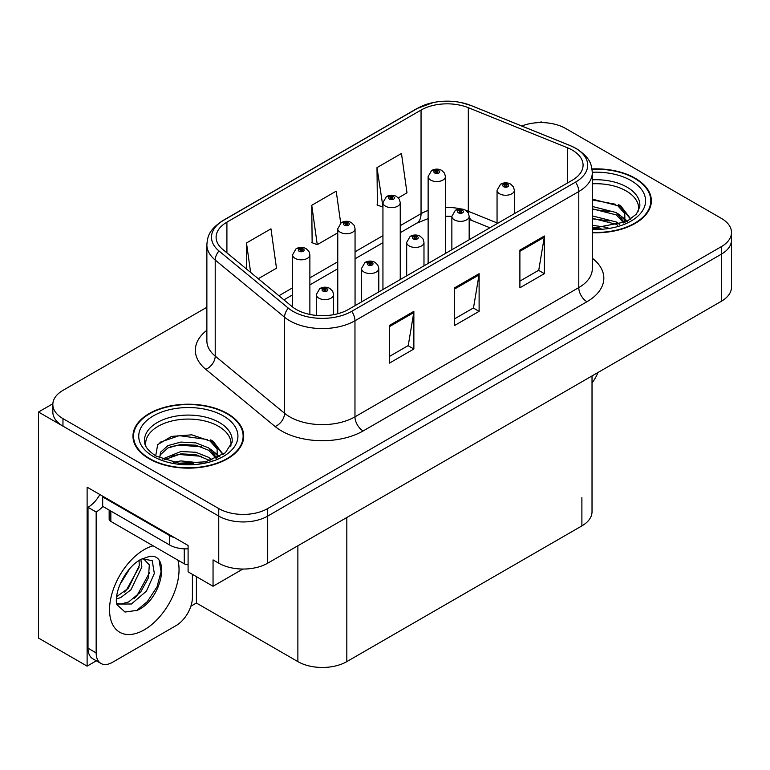 <?xml version="1.0" encoding="UTF-8"?>
<svg xmlns="http://www.w3.org/2000/svg" width="770" height="770" viewBox="0 0 770 770"><rect width="100%" height="100%" fill="white"/><g stroke="black" fill="none" stroke-linecap="round" stroke-linejoin="round"><path stroke-width="1.16" d="M96.337 660.804L87.116 666.127L87.116 487.179L188.092 545.478L188.092 571.85L213.049 586.259L213.049 559.896L218.757 563.188A34.602 19.982 0 0 0 267.7 563.188L721.365 301.262A34.602 19.982 0 0 0 731.5 287.143L731.5 240.048A34.602 19.982 0 0 1 721.365 254.177A34.602 19.982 0 0 0 731.5 240.048L731.5 232.511A34.602 19.982 0 0 0 721.365 218.382L565.575 128.436A34.602 19.982 0 0 0 521.752 126.001M242.887 569.04L213.049 586.259M542.417 122.603L541.108 121.843L539.799 122.603M206.87 307.278L62.967 390.361A34.602 19.982 0 0 0 52.832 404.491A34.602 19.982 0 0 0 62.967 418.62L218.757 508.566A34.602 19.982 0 0 0 267.7 508.566L267.7 516.093L721.365 254.177L267.7 516.093A34.602 19.982 0 0 1 218.757 516.093A34.602 19.982 0 0 0 267.7 516.093L267.7 563.188M87.116 666.127L38.5 638.07L38.5 412.027L218.757 516.093L62.967 426.147A34.602 19.982 0 0 1 52.832 412.027L52.832 404.491M52.861 403.73L38.5 412.027M592.024 375.943L592.024 511.771A34.602 19.982 180 0 1 581.889 525.891L346.818 661.613A34.602 19.982 180 0 1 297.875 661.613L196.408 603.025L196.408 576.653M196.408 603.025L190.864 606.231M592.303 232.713A55.373 31.965 0 0 0 651.362 200.816A55.373 31.965 0 0 0 635.154 178.216A55.373 31.965 0 0 0 591.995 168.938M227.487 413.577A55.373 31.965 0 0 0 167.148 406.647A55.373 31.965 0 0 0 132.969 436.186A55.373 31.965 0 0 0 149.188 458.785A55.373 31.965 0 0 0 209.527 465.715A55.373 31.965 0 0 0 243.705 436.186A55.373 31.965 0 0 0 227.487 413.577M133.547 439.112A55.373 31.965 0 0 0 133.354 439.949M572.264 150.102A36.912 21.31 180 0 1 583.073 165.165A36.912 21.31 180 0 1 572.264 180.238L348.444 309.453A36.912 21.31 180 0 1 292.109 306.614L222.78 249.442A36.912 21.31 180 0 1 216.101 237.218A36.912 21.31 180 0 1 226.909 222.155L421.046 110.072A36.912 21.31 180 0 1 468.314 107.684L567.336 147.715A36.912 21.31 180 0 1 572.264 150.102M575.527 148.215A41.522 23.976 0 0 0 569.983 145.53L470.961 105.5A41.522 23.976 0 0 0 460.989 102.535A41.522 23.976 0 0 0 433.298 102.535A41.522 23.976 0 0 0 417.783 108.185L223.647 220.268A41.522 23.976 0 0 0 218.998 250.972L288.327 308.144A41.522 23.976 0 0 0 351.707 311.34L575.527 182.124A41.522 23.976 0 0 0 575.527 148.215M389.389 325.469L389.389 363.142L413.865 349.012L413.865 311.34L389.389 325.469M389.389 356.462L408.244 345.576L413.76 312.591A9.23 5.332 -120 0 0 413.865 311.34M408.071 345.672L413.865 349.012M519.894 250.125L519.894 287.797L544.371 273.668L544.371 235.995L519.894 250.125M519.894 281.117L538.74 270.231L544.265 237.247A9.23 5.332 -120 0 0 544.371 235.995M538.577 270.328L544.371 273.668M454.647 287.797L454.647 325.469L479.113 311.34L479.113 273.668L454.647 287.797M454.647 318.79L473.492 307.904L479.017 274.919A9.23 5.332 -120 0 0 479.113 273.668M473.329 308L479.113 311.34M267.7 508.566L721.365 246.641A34.602 19.982 0 0 0 731.5 232.511M398.302 197.871L406.993 192.856L401.468 153.49L376.992 167.619L377.387 205.07M258.277 278.711L276.488 268.201L270.963 228.834L246.487 242.964L246.487 269M340.696 223.088L336.211 191.162L311.744 205.292L312.139 242.743M311.744 205.292L317.269 244.658L337.761 232.829M317.269 244.658L311.744 242.589M376.992 167.619L382.94 206.735M382.517 206.986L376.992 204.916M246.487 242.964L250.625 272.407M243.32 439.949A55.373 31.965 0 0 0 243.127 439.112M650.977 204.589A55.373 31.965 0 0 0 650.794 203.752M309.877 314.449L309.877 254.822A8.653 4.995 180 0 1 304.535 259.442A8.653 4.995 180 0 1 295.103 258.354A8.653 4.995 180 0 1 292.571 254.822L296.017 248.825A5.765 3.475 57.8 0 1 299.097 248.989A2.888 1.665 0 0 0 299.183 251.299A2.888 1.665 0 0 0 303.264 251.299A2.888 1.665 0 0 0 303.264 248.941A2.888 1.665 0 0 0 299.27 248.893L300.444 249.624A1.155 0.664 180 0 1 302.042 249.644A1.155 0.664 180 0 1 302.379 250.115A1.155 0.664 180 0 1 301.667 250.731A1.155 0.664 180 0 1 300.406 250.587A1.155 0.664 180 0 1 300.069 250.115A1.155 0.664 180 0 1 300.367 249.663L299.097 248.989M300.444 250.606L300.444 249.624M299.27 248.893A5.765 3.186 -117.9 0 0 296.575 248.498A5.765 3.186 -117.9 0 0 296.325 248.662M300.367 250.568L300.367 249.663M333.612 314.68L333.612 294.621A8.653 4.995 180 0 1 328.27 299.232A8.653 4.995 180 0 1 318.838 298.154A8.653 4.995 180 0 1 316.306 294.621L319.752 288.615A5.765 3.475 57.8 0 1 322.832 288.788A2.888 1.665 0 0 0 322.919 291.089A2.888 1.665 0 0 0 327 291.089A2.888 1.665 0 0 0 327 288.731A2.888 1.665 0 0 0 323.005 288.683L324.18 289.414A1.155 0.664 180 0 1 325.777 289.443A1.155 0.664 180 0 1 326.114 289.905A1.155 0.664 180 0 1 325.402 290.521A1.155 0.664 180 0 1 324.141 290.377A1.155 0.664 180 0 1 323.804 289.905A1.155 0.664 180 0 1 324.103 289.462L322.832 288.788M324.18 290.396L324.18 289.414M323.005 288.683A5.765 3.186 -117.9 0 0 320.31 288.288A5.765 3.186 -117.9 0 0 320.06 288.461M324.103 290.357L324.103 289.462M355.057 305.642L355.057 228.738A8.653 4.995 180 0 1 349.724 233.349A8.653 4.995 180 0 1 340.292 232.27A8.653 4.995 180 0 1 337.761 228.738L341.206 222.732A5.765 3.475 57.8 0 1 344.286 222.905A2.888 1.665 0 0 0 344.373 225.206A2.888 1.665 0 0 0 348.444 225.206A2.888 1.665 0 0 0 348.444 222.848A2.888 1.665 0 0 0 344.459 222.799L345.634 223.541A1.155 0.664 180 0 1 347.222 223.56A1.155 0.664 180 0 1 347.559 224.031A1.155 0.664 180 0 1 346.847 224.648A1.155 0.664 180 0 1 345.595 224.503A1.155 0.664 180 0 1 345.258 224.031A1.155 0.664 180 0 1 345.557 223.579L344.286 222.905M345.634 224.522L345.634 223.541M344.459 222.799A5.765 3.186 -117.9 0 0 341.764 222.415A5.765 3.186 -117.9 0 0 341.505 222.578M345.557 224.474L345.557 223.579M400.246 279.548L400.246 202.645A8.653 4.995 180 0 1 394.904 207.265A8.653 4.995 180 0 1 385.481 206.177A8.653 4.995 180 0 1 382.94 202.645L386.396 196.648A5.765 3.475 57.8 0 1 389.466 196.812A2.888 1.665 0 0 0 389.553 199.122A2.888 1.665 0 0 0 393.634 199.122A2.888 1.665 0 0 0 393.634 196.764A2.888 1.665 0 0 0 389.649 196.716L390.814 197.447A1.155 0.664 180 0 1 392.411 197.466A1.155 0.664 180 0 1 392.748 197.938A1.155 0.664 180 0 1 392.036 198.554A1.155 0.664 180 0 1 390.785 198.41A1.155 0.664 180 0 1 390.438 197.938A1.155 0.664 180 0 1 390.746 197.486L389.466 196.812M390.814 198.429L390.814 197.447M389.649 196.716A5.765 3.186 -117.9 0 0 386.954 196.321A5.765 3.186 -117.9 0 0 386.694 196.485M390.746 198.391L390.746 197.486M445.435 253.465L445.435 176.561A8.653 4.995 180 0 1 440.094 181.171A8.653 4.995 180 0 1 430.661 180.093A8.653 4.995 180 0 1 428.13 176.561L431.585 170.555A5.765 3.475 57.8 0 1 434.655 170.728A2.888 1.665 0 0 0 434.742 173.029A2.888 1.665 0 0 0 438.823 173.029A2.888 1.665 0 0 0 438.823 170.671A2.888 1.665 0 0 0 434.838 170.622L436.003 171.363A1.155 0.664 180 0 1 437.601 171.383A1.155 0.664 180 0 1 437.938 171.854A1.155 0.664 180 0 1 437.225 172.47A1.155 0.664 180 0 1 435.964 172.326A1.155 0.664 180 0 1 435.628 171.854A1.155 0.664 180 0 1 435.936 171.402L434.655 170.728M436.003 172.345L436.003 171.363M434.838 170.622A5.765 3.186 -117.9 0 0 432.134 170.237A5.765 3.186 -117.9 0 0 431.883 170.401M435.936 172.297L435.936 171.402M378.792 291.936L378.792 268.528A8.653 4.995 180 0 1 373.46 273.148A8.653 4.995 180 0 1 364.027 272.06A8.653 4.995 180 0 1 361.496 268.528L364.942 262.522A5.765 3.475 57.8 0 1 368.022 262.695A2.888 1.665 0 0 0 368.108 264.995A2.888 1.665 0 0 0 372.18 264.995A2.888 1.665 0 0 0 372.18 262.647A2.888 1.665 0 0 0 368.195 262.589L369.369 263.33A1.155 0.664 180 0 1 370.957 263.35A1.155 0.664 180 0 1 371.294 263.821A1.155 0.664 180 0 1 370.582 264.437A1.155 0.664 180 0 1 369.331 264.293A1.155 0.664 180 0 1 368.994 263.821A1.155 0.664 180 0 1 369.292 263.369L368.022 262.695M369.369 264.312L369.369 263.33M368.195 262.589A5.765 3.186 -117.9 0 0 365.5 262.204A5.765 3.186 -117.9 0 0 365.25 262.368M369.292 264.274L369.292 263.369M423.981 265.852L423.981 242.444A8.653 4.995 180 0 1 418.639 247.055A8.653 4.995 180 0 1 409.217 245.977A8.653 4.995 180 0 1 406.675 242.444L410.131 236.438A5.765 3.475 57.8 0 1 413.201 236.611A2.888 1.665 0 0 0 413.288 238.912A2.888 1.665 0 0 0 417.369 238.912A2.888 1.665 0 0 0 417.369 236.554A2.888 1.665 0 0 0 413.384 236.506L414.549 237.237A1.155 0.664 180 0 1 416.147 237.266A1.155 0.664 180 0 1 416.483 237.728A1.155 0.664 180 0 1 415.771 238.344A1.155 0.664 180 0 1 414.52 238.2A1.155 0.664 180 0 1 414.173 237.728A1.155 0.664 180 0 1 414.481 237.285L413.201 236.611M414.549 238.219L414.549 237.237M413.384 236.506A5.765 3.186 -117.9 0 0 410.689 236.111A5.765 3.186 -117.9 0 0 410.429 236.284M414.481 238.18L414.481 237.285M469.171 239.759L469.171 216.351A8.653 4.995 180 0 1 463.829 220.971A8.653 4.995 180 0 1 454.406 219.883A8.653 4.995 180 0 1 451.865 216.351L455.32 210.345A5.765 3.475 57.8 0 1 458.391 210.518A2.888 1.665 0 0 0 458.477 212.818A2.888 1.665 0 0 0 462.558 212.818A2.888 1.665 0 0 0 462.558 210.47A2.888 1.665 0 0 0 458.574 210.412L459.738 211.153A1.155 0.664 180 0 1 461.336 211.173A1.155 0.664 180 0 1 461.673 211.644A1.155 0.664 180 0 1 460.961 212.26A1.155 0.664 180 0 1 459.7 212.116A1.155 0.664 180 0 1 459.363 211.644A1.155 0.664 180 0 1 459.671 211.192L458.391 210.518M459.738 212.135L459.738 211.153M458.574 210.412A5.765 3.186 -117.9 0 0 455.869 210.027A5.765 3.186 -117.9 0 0 455.619 210.191M459.671 212.097L459.671 211.192M514.36 213.675L514.36 190.267A8.653 4.995 180 0 1 509.018 194.877A8.653 4.995 180 0 1 499.586 193.799A8.653 4.995 180 0 1 497.054 190.267L500.51 184.261A5.765 3.475 57.8 0 1 503.58 184.434A2.888 1.665 0 0 0 503.667 186.735A2.888 1.665 0 0 0 507.748 186.735A2.888 1.665 0 0 0 507.748 184.376A2.888 1.665 0 0 0 503.753 184.328L504.928 185.06A1.155 0.664 180 0 1 506.525 185.089A1.155 0.664 180 0 1 506.862 185.551A1.155 0.664 180 0 1 506.15 186.167A1.155 0.664 180 0 1 504.889 186.022L504.86 185.108L503.58 184.434M504.928 186.042L504.928 185.06M503.753 184.328A5.765 3.186 -117.9 0 0 501.058 183.934A5.765 3.186 -117.9 0 0 500.808 184.107M504.889 186.022A1.155 0.664 180 0 1 504.552 185.551A1.155 0.664 180 0 1 504.86 185.108M597.943 372.526A23.071 13.321 -60 0 1 592.024 382.863M137.301 610.331L125.038 612.044L116.886 604.652L116.347 601.755C116.135 597.077 117.146 591.812 119.389 585.96C123.71 575.633 129.37 567.74 136.367 562.264L140.284 559.626L149.274 556.45C170.748 552.639 162.643 599.233 137.301 610.331M143.355 558.529L149.303 564.882L148.475 577.741L140.679 592.014L128.619 601.957L121.005 604.017L116.559 603.478M116.694 604.065L131.429 603.988L146.416 591.158L154.347 573.477L152.219 560.637L142.267 558.827L140.188 559.723M120.014 584.411L129.928 568.404M116.337 599.079L120.861 597.462L130.939 589.782L141.882 567.028L140.852 559.405M116.549 596.712L128.349 588.29L139.293 565.536L139.033 560.387M192.413 574.353L192.413 597.337A23.071 13.321 -60 0 1 176.099 625.587L112.478 662.316A23.071 13.321 -60 0 1 100.947 663.461L92.785 658.754A23.071 13.321 -60 0 1 88.011 648.196L88.011 507.295A23.071 13.321 120 0 0 99.869 494.542M102.882 506.458A23.071 13.321 -60 0 1 96.163 512.002L88.011 507.295M100.947 663.461A23.071 13.321 -60 0 1 96.163 652.902L96.163 512.002M174.8 537.807A23.071 13.321 180 0 1 169.573 535.545L102.689 496.929A23.071 13.321 0 0 0 103.382 496.573M169.573 535.545L169.573 544.968A23.071 13.321 0 0 0 188.092 548.808M102.689 496.929L102.689 506.352L169.573 544.968M124.288 592.12L126.627 589.666L139.12 567.144M134.567 598.175L136.983 595.643L149.649 572.466M136.405 610.735L147.34 601.62L157.003 586.884L161.084 571.638L159.13 560.781M592.303 183.809A42.677 24.64 180 0 1 626.174 190.931A42.677 24.64 180 0 1 638.426 211.028M624.922 222.492L624.778 213.531L617.684 205.648L592.303 199.112M592.043 169.265A54.795 31.637 180 0 1 634.74 178.448A54.795 31.637 180 0 1 650.794 200.816A54.795 31.637 180 0 1 592.303 232.376M592.303 225.312L607.876 227.506M592.303 227.66L601.014 228.238M592.303 215.889L616.395 222.01L619.744 224.599M592.303 218.247L616.395 224.368L617.704 225.263M592.303 206.476L616.395 212.597L624.48 222.694M592.303 208.824L616.395 214.946L623.777 223.011M592.303 199.93L615.259 204.204M617.819 205.407L620.803 207.101L630.659 219.229M592.303 209.353L609.445 211.558M621.39 216.899L626.79 221.558M592.303 218.767L609.445 220.971M592.303 228.19L598.194 228.372M618.349 204.502L620.803 205.927L630.871 219.084M618.089 213.781L627.463 221.192M145.905 446.388A42.677 24.64 180 0 1 169.891 421.498A42.677 24.64 180 0 1 218.516 426.291A42.677 24.64 180 0 1 230.759 446.388M217.256 457.852L217.111 448.891L210.017 441.008L191.788 434.829L171.537 436.407L157.696 444.608L155.694 455.878M227.083 413.817A54.795 31.637 180 0 1 243.127 436.186A54.795 31.637 180 0 1 209.305 465.407A54.795 31.637 180 0 1 149.592 458.554A54.795 31.637 180 0 1 133.547 436.186A54.795 31.637 180 0 1 167.369 406.955A54.795 31.637 180 0 1 227.083 413.817M173.433 462.337L180.873 460.912L200.219 462.866M180.199 463.347L193.357 463.598M162.306 459.103L180.873 451.499L195.801 452.279L208.728 457.37L212.077 459.959M164.106 459.786L180.873 453.848L195.801 454.637L210.037 460.633M159.698 457.986L160.478 452.279L167.947 445.599L180.873 442.076L195.801 442.865L208.728 447.957L216.813 458.054M159.583 457.39L160.478 454.637L167.947 447.957L180.873 444.434L195.801 445.214L208.728 450.306L216.11 458.371M109.157 510.087L109.157 519.067A5.765 3.33 0 0 0 110.851 521.415L184.261 563.804A5.765 3.33 0 0 0 188.092 564.776M159.929 442.298L179.256 435.647L207.592 439.564M210.162 440.767L213.146 442.461L222.992 454.598M170.844 446.696L179.256 445.07L201.788 446.918M213.733 452.26L219.132 456.918M170.844 456.119L179.256 454.483L201.788 456.341M183.202 463.598L190.537 463.733M210.682 439.863L213.146 441.287L223.213 454.444M210.422 449.141L219.806 456.552M721.365 301.262L721.365 246.641M218.757 563.188L218.757 508.566M346.818 661.613L346.818 517.507M581.889 525.891L581.889 497.641M297.875 661.613L297.875 545.766M592.303 258.21A57.673 33.303 180 0 1 586.942 301.734L363.132 430.95A11.531 6.66 60 0 1 354.97 416.83L578.79 287.605A46.142 26.642 0 0 0 592.303 268.769L592.303 172.701A46.142 26.642 180 0 1 578.79 191.537A11.531 6.66 -120 0 0 575.527 182.124M363.132 430.95A57.673 33.303 180 0 1 281.56 430.95A57.673 33.303 180 0 1 275.102 426.513L205.773 369.34A57.673 33.303 180 0 1 206.87 330.263M289.722 416.83A46.142 26.642 0 0 0 354.97 416.83L354.97 320.763A46.142 26.642 180 0 1 284.553 317.202L215.215 260.039A46.142 26.642 180 0 1 206.87 244.754L206.87 340.821A46.142 26.642 0 0 0 215.215 356.106L284.553 413.269A46.142 26.642 0 0 0 289.722 416.83M592.303 172.701C591.543 164.78 590.888 158.245 576.403 148.591L570.339 145.645A11.531 5.4 112 0 0 569.983 145.53M433.298 102.535L416.907 108.56A11.531 6.66 60 0 1 417.783 108.185M223.647 220.268A11.531 6.66 -120 0 0 222.78 220.634C208.622 229.97 207.563 236.746 206.87 244.754M218.998 250.972A11.531 7.719 129.5 0 0 215.215 260.039L215.215 356.106A11.531 7.719 -50.5 0 1 205.773 369.34M460.989 102.535L471.317 105.615A11.531 5.4 112 0 0 470.961 105.5M288.327 308.144A11.531 7.719 129.5 0 0 284.553 317.202L284.553 413.269A11.531 7.719 -50.5 0 1 275.102 426.513M351.707 311.34A11.531 6.66 60 0 1 354.97 320.763L578.79 191.537L578.79 287.605A11.531 6.66 60 0 0 586.942 301.734M62.967 418.62L62.967 426.147M226.909 222.155L226.909 252.858M567.336 147.715L567.336 183.087M468.314 107.684L468.314 211.288A36.912 21.31 0 0 0 465.648 210.306M497.054 222.905L468.314 211.288A20.761 9.721 -68 0 0 468.401 213.213M460.701 208.92A36.912 21.31 0 0 0 445.435 207.457M428.13 210.48A36.912 21.31 0 0 0 421.046 213.675L400.246 225.677M421.046 110.072L421.046 213.675A20.761 11.983 60 0 1 416.743 223.175L400.246 232.704M382.94 235.668L355.057 251.771M337.761 261.762L309.877 277.855M292.571 287.845L278.913 295.728M489.922 227.776L472.443 220.72A20.761 9.721 -68 0 1 469.171 216.88M454.647 288.991L479.017 274.919M519.894 251.318L544.265 237.247M389.389 326.663L413.76 312.591M177.909 560.137A49.136 28.375 -60 0 1 144.288 629.822A49.136 28.375 -60 0 1 109.542 609.763A49.136 28.375 -60 0 1 144.288 549.578A49.136 28.375 -60 0 1 153.095 545.805M116.588 603.593A26.064 15.054 120 0 0 121.005 604.017M96.163 652.902L88.011 648.196M592.303 179.824A43.861 25.323 180 0 1 627.011 187.149A43.861 25.323 180 0 1 639.745 206.87L636.424 214.06L626.607 221.654L592.303 228.315M592.294 172.259A49.598 28.634 180 0 1 631.073 180.575A49.598 28.634 180 0 1 641.083 212.761A49.598 28.634 180 0 1 592.303 229.373M626.154 190.97A44.987 25.968 180 0 1 626.972 191.403M144.587 442.23A43.861 25.323 180 0 1 170.103 417.378A43.861 25.323 180 0 1 219.354 422.509A43.861 25.323 180 0 1 232.088 442.23L225.36 452.808L205.571 461.836L179.054 463.213L156.146 456.148C143.769 447.938 144.991 443.173 144.587 442.23M223.406 415.935A49.598 28.634 180 0 1 223.406 456.427A49.598 28.634 180 0 1 153.259 456.427A49.598 28.634 180 0 1 153.259 415.935A49.598 28.634 180 0 1 223.406 415.935M218.497 426.33A44.987 25.968 180 0 1 219.306 426.763M184.261 563.804L184.261 548.837M110.851 521.415L110.851 511.059M416.907 108.56L222.78 220.634M570.339 145.645L471.317 105.615M472.443 220.72L469.171 219.517M451.865 249.75L451.865 216.351L445.435 216.226M428.13 218.622L416.743 223.175M382.94 242.694L355.057 258.787M337.761 268.778L309.877 284.881M292.571 294.872L283.928 299.857M309.877 254.822L308.934 251.395L306.142 248.652C302.976 247.016 299.78 246.958 296.575 248.498M292.571 306.98L292.571 254.822M333.612 294.621L332.669 291.185L329.878 288.442C326.711 286.806 323.516 286.758 320.31 288.288M316.306 315.411L316.306 294.621M355.057 228.738L354.123 225.302L351.332 222.569C348.156 220.923 344.97 220.874 341.764 222.415M337.761 313.756L337.761 228.738M400.246 202.645L399.312 199.218L396.521 196.475C393.345 194.839 390.159 194.781 386.954 196.321M382.94 289.539L382.94 202.645M445.435 176.561L444.502 173.125L441.711 170.391C438.534 168.745 435.348 168.697 432.134 170.237M428.13 263.456L428.13 176.561M378.792 268.528L377.858 265.092L375.067 262.358C371.891 260.722 368.705 260.664 365.5 262.204M361.496 301.927L361.496 268.528M423.981 242.444L423.048 239.008L420.256 236.265C417.08 234.629 413.894 234.581 410.689 236.111M406.675 275.833L406.675 242.444M469.171 216.351L468.237 212.915L465.446 210.181C462.269 208.545 459.084 208.487 455.869 210.027M514.36 190.267L513.426 186.831L510.625 184.088C507.459 182.452 504.263 182.403 501.058 183.934M497.054 223.656L497.054 190.267M142.951 558.433L142.267 558.827M650.794 200.816L650.794 205.417M243.127 436.186L243.127 440.786M133.547 436.186L133.547 440.786"/></g></svg>
